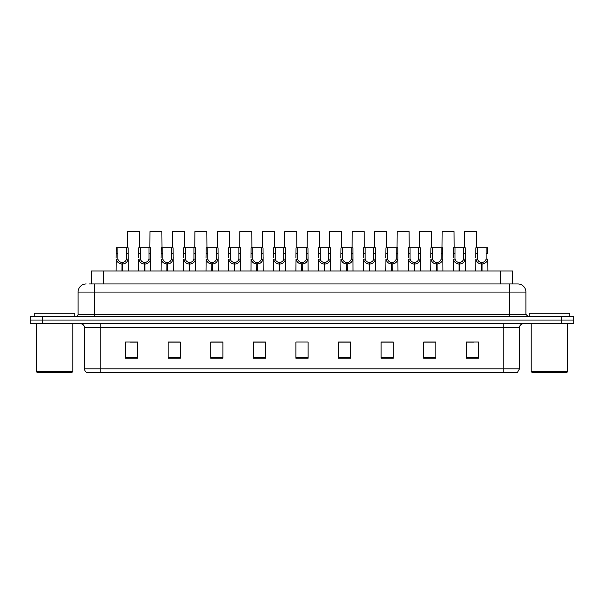 <?xml version="1.0" encoding="UTF-8"?>
<svg xmlns="http://www.w3.org/2000/svg" width="604" height="604" viewBox="0 0 604 604"><rect width="100%" height="100%" fill="white"/><g stroke="black" fill="none" stroke-linecap="round" stroke-linejoin="round"><path stroke-width="0.91" d="M91.461 283.948L91.461 270.969L512.539 270.969L512.539 283.948M519.44 368.893L517.454 372.381L503.215 372.381L503.215 368.893L519.44 368.893L519.44 327.761A4.054 4.054 0 0 1 523.494 323.706M503.215 372.381L86.546 372.381A4.054 4.054 0 0 1 84.56 368.893L84.56 327.761C84.318 325.299 82.967 323.948 80.506 323.706M573.8 323.706L573.8 320.052L30.2 320.052L30.2 323.706L42.371 323.706L42.371 320.052L30.2 320.052L30.2 316.398L42.371 316.398L42.371 320.052L573.8 320.052L573.8 323.706L42.371 323.706M478.466 358.225L478.466 342L466.296 342L466.296 358.225L478.466 358.225M435.869 358.225L435.869 342L423.698 342L423.698 358.225L435.869 358.225M393.279 358.225L393.279 342L381.109 342L381.109 358.225L393.279 358.225M350.682 358.225L350.682 342L338.512 342L338.512 358.225L350.682 358.225M137.704 358.225L137.704 342L125.534 342L125.534 358.225L137.704 358.225M180.302 358.225L180.302 342L168.131 342L168.131 358.225L180.302 358.225M222.891 358.225L222.891 342L210.721 342L210.721 358.225L222.891 358.225M265.488 358.225L265.488 342L253.318 342L253.318 358.225L265.488 358.225M308.085 358.225L308.085 342L295.915 342L295.915 358.225L308.085 358.225M130.404 342.083L136.489 342.083M175.349 342.083L170.2 342.083M220.301 342.083L215.145 342.083M265.247 342.083L260.098 342.083M254.012 342.083L265.488 342.083M467.511 342.083L473.596 342.083M433.8 342.083L428.651 342.083M388.855 342L383.699 342.083M338.512 342.083L349.988 342.083M343.902 342L338.753 342.083M298.957 342L305.043 342M222.891 342.083L210.721 342.083M180.302 342.083L168.131 342.083M393.279 342.083L381.109 342.083M435.869 342.083L423.698 342.083M89.211 283.948L514.978 283.948M89.022 283.948L94.3 283.948L94.3 292.064L78.067 292.064L78.067 314.374A2.031 2.031 0 0 1 76.044 316.398M86.183 283.948A8.116 8.116 0 0 0 78.067 292.064M517.817 283.948A8.116 8.116 0 0 1 525.933 292.064L509.701 292.064L509.701 283.948L517.696 283.948M525.933 292.064L525.933 314.374L527.956 316.398M573.8 316.398L573.8 320.052L573.8 316.398L42.371 316.398M121.94 270.969L122.008 262.446C119.932 262.234 118.558 261.132 117.893 259.146L117.916 247.844L128.169 247.844L128.29 270.969M121.94 264.069C118.92 263.729 117.017 262.083 116.232 259.146L116.119 270.969M116.119 257.689L116.247 247.844L117.916 247.844M122.401 270.969L122.401 262.446C124.484 262.234 125.858 261.132 126.515 259.146L126.5 247.844M122.401 262.446L122.469 270.969M122.008 262.446L122.008 270.969M128.29 257.689L128.184 259.146C127.399 262.083 125.496 263.729 122.469 264.069M139.532 247.844L139.403 231.619L127.482 231.619L127.361 247.844M144.416 270.969L144.484 262.446C142.401 262.234 141.034 261.132 140.37 259.146L140.392 247.844L150.645 247.844L150.766 270.969M144.416 264.069C141.389 263.729 139.486 262.083 138.709 259.146L138.595 270.969M138.595 257.689L138.716 247.844L140.392 247.844M144.877 270.969L144.877 262.446C146.961 262.234 148.327 261.132 148.992 259.146L148.969 247.844M144.877 262.446L144.945 270.969M144.484 262.446L144.484 270.969M150.766 257.689L150.653 259.146C149.875 262.083 147.972 263.729 144.945 264.069M166.893 270.969L166.961 262.446C164.877 262.234 163.503 261.132 162.846 259.146L162.861 247.844L173.114 247.844L173.242 270.969M166.893 264.069C163.865 263.729 161.963 262.083 161.177 259.146L161.072 270.969M161.072 257.689L161.192 247.844L162.861 247.844M167.346 270.969L167.346 262.446C169.43 262.234 170.804 261.132 171.468 259.146L171.445 247.844M167.346 262.446L167.421 270.969M166.961 262.446L166.961 270.969M173.242 257.689L173.129 259.146C172.344 262.083 170.441 263.729 167.421 264.069M189.362 270.969L189.437 262.446C187.353 262.234 185.979 261.132 185.315 259.146L185.337 247.844L195.59 247.844L195.711 270.969M189.362 264.069C186.342 263.729 184.439 262.083 183.654 259.146L183.541 270.969M183.541 257.689L183.669 247.844L185.337 247.844M189.822 270.969L189.822 262.446C191.906 262.234 193.28 261.132 193.937 259.146L193.922 247.844M189.822 262.446L189.898 270.969M189.437 262.446L189.437 270.969M195.711 257.689L195.605 259.146C194.82 262.083 192.918 263.729 189.898 264.069M211.838 270.969L211.906 262.446C209.83 262.234 208.456 261.132 207.791 259.146L207.814 247.844L218.067 247.844L218.187 270.969M211.838 264.069C208.81 263.729 206.908 262.083 206.13 259.146L206.017 270.969M206.017 257.689L206.145 247.844L207.814 247.844M212.298 270.969L212.298 262.446C214.382 262.234 215.749 261.132 216.413 259.146L216.398 247.844M212.298 262.446L212.366 270.969M211.906 262.446L211.906 270.969M218.187 257.689L218.074 259.146C217.297 262.083 215.394 263.729 212.366 264.069M162 247.844L161.88 231.619L149.958 231.619L149.83 247.844M184.477 247.844L184.356 231.619L172.434 231.619L172.306 247.844M206.953 247.844L206.825 231.619L194.903 231.619L194.782 247.844M487.768 259.146L486.107 259.146C485.442 261.132 484.068 262.234 481.992 262.446L482.06 264.069C485.08 263.729 486.983 262.083 487.768 259.146L487.881 270.969M74.82 316.398L74.82 313.159L34.254 313.159L34.254 316.398M36.285 323.706L36.285 371.573L72.797 371.573L72.797 323.706M72.797 371.573L71.982 372.381L37.093 372.381L36.285 371.573M569.746 316.398L569.746 313.159L529.179 313.159L529.179 316.398M531.203 323.706L531.203 371.573L567.715 371.573L567.715 323.706M567.715 371.573L566.907 372.381L532.018 372.381L531.203 371.573M234.314 270.969L234.382 262.446C232.298 262.234 230.924 261.132 230.267 259.146L230.283 247.844L240.535 247.844L240.664 270.969M234.314 264.069C231.287 263.729 229.384 262.083 228.599 259.146L228.493 270.969M228.493 257.689L228.614 247.844L230.283 247.844M234.775 270.969L234.775 262.446C236.851 262.234 238.225 261.132 238.89 259.146L238.867 247.844M234.775 262.446L234.843 270.969M234.382 262.446L234.382 270.969M240.664 257.689L240.551 259.146C239.773 262.083 237.87 263.729 234.843 264.069M256.783 270.969L256.859 262.446C254.775 262.234 253.401 261.132 252.744 259.146L252.759 247.844L263.012 247.844L263.14 270.969M256.783 264.069C253.763 263.729 251.86 262.083 251.075 259.146L250.97 270.969M250.97 257.689L251.09 247.844L252.759 247.844M257.244 270.969L257.244 262.446C259.327 262.234 260.702 261.132 261.366 259.146L261.343 247.844M257.244 262.446L257.319 270.969M256.859 262.446L256.859 270.969M263.14 257.689L263.027 259.146C262.242 262.083 260.339 263.729 257.319 264.069M279.259 270.969L279.335 262.446C277.251 262.234 275.877 261.132 275.213 259.146L275.235 247.844L285.488 247.844L285.609 270.969M279.259 264.069C276.239 263.729 274.337 262.083 273.552 259.146L273.438 270.969M273.438 257.689L273.567 247.844L275.235 247.844M279.72 270.969L279.72 262.446C281.804 262.234 283.178 261.132 283.835 259.146L283.82 247.844M279.72 262.446L279.788 270.969M279.335 262.446L279.335 270.969M285.609 257.689L285.503 259.146C284.718 262.083 282.815 263.729 279.788 264.069M229.422 247.844L229.301 231.619L217.38 231.619L217.259 247.844M251.898 247.844L251.777 231.619L239.856 231.619L239.728 247.844M274.375 247.844L274.246 231.619L262.325 231.619L262.204 247.844M301.736 270.969L301.804 262.446C299.72 262.234 298.353 261.132 297.689 259.146L297.712 247.844L307.964 247.844L308.085 270.969M301.736 264.069C298.708 263.729 296.806 262.083 296.028 259.146L295.915 270.969M295.915 257.689L296.036 247.844L297.712 247.844M302.196 270.969L302.196 262.446C304.28 262.234 305.647 261.132 306.311 259.146L306.288 247.844M302.196 262.446L302.264 270.969M301.804 262.446L301.804 270.969M308.085 257.689L307.972 259.146C307.194 262.083 305.292 263.729 302.264 264.069M324.212 270.969L324.28 262.446C322.196 262.234 320.822 261.132 320.165 259.146L320.18 247.844L330.433 247.844L330.562 270.969M324.212 264.069C321.185 263.729 319.282 262.083 318.497 259.146L318.391 270.969M318.391 257.689L318.512 247.844L320.18 247.844M324.665 270.969L324.665 262.446C326.749 262.234 328.123 261.132 328.787 259.146L328.765 247.844M324.665 262.446L324.741 270.969M324.28 262.446L324.28 270.969M330.562 257.689L330.448 259.146C329.663 262.083 327.761 263.729 324.741 264.069M346.681 270.969L346.756 262.446C344.673 262.234 343.298 261.132 342.634 259.146L342.657 247.844L352.91 247.844L353.03 270.969M346.681 264.069C343.661 263.729 341.758 262.083 340.973 259.146L340.86 270.969M340.86 257.689L340.988 247.844L342.657 247.844M347.141 270.969L347.141 262.446C349.225 262.234 350.599 261.132 351.256 259.146L351.241 247.844M347.141 262.446L347.217 270.969M346.756 262.446L346.756 270.969M353.03 257.689L352.925 259.146C352.14 262.083 350.237 263.729 347.217 264.069M369.157 270.969L369.225 262.446C367.149 262.234 365.775 261.132 365.11 259.146L365.133 247.844L375.386 247.844L375.507 270.969M369.157 264.069C366.13 263.729 364.227 262.083 363.449 259.146L363.336 270.969M363.336 257.689L363.465 247.844L365.133 247.844M369.618 270.969L369.618 262.446C371.702 262.234 373.076 261.132 373.733 259.146L373.717 247.844M369.618 262.446L369.686 270.969M369.225 262.446L369.225 270.969M375.507 257.689L375.401 259.146C374.616 262.083 372.713 263.729 369.686 264.069M391.634 270.969L391.702 262.446C389.618 262.234 388.251 261.132 387.587 259.146L387.602 247.844L397.855 247.844L397.983 270.969M391.634 264.069C388.606 263.729 386.703 262.083 385.926 259.146L385.813 270.969M385.813 257.689L385.933 247.844L387.602 247.844M392.094 270.969L392.094 262.446C394.17 262.234 395.544 261.132 396.209 259.146L396.186 247.844M392.094 262.446L392.162 270.969M391.702 262.446L391.702 270.969M397.983 257.689L397.87 259.146C397.092 262.083 395.19 263.729 392.162 264.069M296.851 247.844L296.723 231.619L284.801 231.619L284.68 247.844M319.32 247.844L319.199 231.619L307.277 231.619L307.149 247.844M341.796 247.844L341.675 231.619L329.754 231.619L329.625 247.844M364.272 247.844L364.144 231.619L352.223 231.619L352.102 247.844M386.741 247.844L386.62 231.619L374.699 231.619L374.578 247.844M414.102 270.969L414.178 262.446C412.094 262.234 410.72 261.132 410.063 259.146L410.078 247.844L420.331 247.844L420.459 270.969M414.102 264.069C411.082 263.729 409.18 262.083 408.395 259.146L408.289 270.969M408.289 257.689L408.41 247.844L410.078 247.844M414.563 270.969L414.563 262.446C416.647 262.234 418.021 261.132 418.685 259.146L418.663 247.844M414.563 262.446L414.638 270.969M414.178 262.446L414.178 270.969M420.459 257.689L420.346 259.146C419.561 262.083 417.658 263.729 414.638 264.069M436.579 270.969L436.654 262.446C434.57 262.234 433.196 261.132 432.532 259.146L432.555 247.844L442.808 247.844L442.928 270.969M436.579 264.069C433.559 263.729 431.656 262.083 430.871 259.146L430.758 270.969M430.758 257.689L430.886 247.844L432.555 247.844M437.039 270.969L437.039 262.446C439.123 262.234 440.497 261.132 441.154 259.146L441.139 247.844M437.039 262.446L437.107 270.969M436.654 262.446L436.654 270.969M442.928 257.689L442.823 259.146C442.037 262.083 440.135 263.729 437.107 264.069M459.055 270.969L459.123 262.446C457.039 262.234 455.673 261.132 455.008 259.146L455.031 247.844L465.284 247.844L465.405 270.969M459.055 264.069C456.028 263.729 454.125 262.083 453.347 259.146L453.234 270.969M453.234 257.689L453.355 247.844L455.031 247.844M459.516 270.969L459.516 262.446C461.599 262.234 462.966 261.132 463.63 259.146L463.608 247.844M459.516 262.446L459.584 270.969M459.123 262.446L459.123 270.969M465.405 257.689L465.291 259.146C464.514 262.083 462.611 263.729 459.584 264.069M481.531 270.969L481.531 264.069C478.504 263.729 476.601 262.083 475.816 259.146L475.71 270.969M475.71 257.689L475.831 247.844L477.5 247.844L477.485 259.146C478.141 261.132 479.516 262.234 481.599 262.446L481.599 270.969M486.084 247.844L487.753 247.844L487.753 253.408L486.084 253.408L486.084 247.844L477.5 247.844M481.992 262.446L481.992 270.969M486.107 259.146L486.084 253.408M482.06 264.069L482.06 270.969M481.531 264.069L481.599 262.446M409.218 247.844L409.097 231.619L397.175 231.619L397.047 247.844M431.694 247.844L431.566 231.619L419.644 231.619L419.523 247.844M454.17 247.844L454.042 231.619L442.12 231.619L442 247.844M476.639 247.844L476.518 231.619L464.597 231.619L464.468 247.844M103.631 283.948L103.631 270.969M500.369 283.948L500.369 270.969M503.215 323.706L503.215 327.761L84.56 327.761M519.44 327.761L503.215 327.761L503.215 368.893L100.785 368.893L100.785 372.381M84.56 368.893L100.785 368.893L100.785 323.706M561.629 323.706L561.629 316.398M308.085 357.659L295.915 357.659M265.488 357.659L253.318 357.659M222.891 357.659L210.721 357.659M180.302 357.659L168.131 357.659M137.704 357.659L125.534 357.659M350.682 357.659L338.512 357.659M393.279 357.659L381.109 357.659M435.869 357.659L423.698 357.659M478.466 357.659L466.296 357.659M94.3 316.398L94.3 314.374L525.933 314.374M78.067 314.374L94.3 314.374L94.3 292.064L509.701 292.064L509.701 316.398M117.916 253.408L116.247 253.408M117.893 259.146L116.232 259.146M128.184 259.146L126.515 259.146M128.169 253.408L126.5 253.408M140.392 253.408L138.716 253.408M140.37 259.146L138.709 259.146M150.653 259.146L148.992 259.146M150.645 253.408L148.969 253.408M162.861 253.408L161.192 253.408M162.846 259.146L161.177 259.146M173.129 259.146L171.468 259.146M173.114 253.408L171.445 253.408M185.337 253.408L183.669 253.408M185.315 259.146L183.654 259.146M195.605 259.146L193.937 259.146M195.59 253.408L193.922 253.408M207.814 253.408L206.145 253.408M207.791 259.146L206.13 259.146M218.074 259.146L216.413 259.146M218.067 253.408L216.398 253.408M230.283 253.408L228.614 253.408M230.267 259.146L228.599 259.146M240.551 259.146L238.89 259.146M240.535 253.408L238.867 253.408M252.759 253.408L251.09 253.408M252.744 259.146L251.075 259.146M263.027 259.146L261.366 259.146M263.012 253.408L261.343 253.408M275.235 253.408L273.567 253.408M275.213 259.146L273.552 259.146M285.503 259.146L283.835 259.146M285.488 253.408L283.82 253.408M297.712 253.408L296.036 253.408M297.689 259.146L296.028 259.146M307.972 259.146L306.311 259.146M307.964 253.408L306.288 253.408M320.18 253.408L318.512 253.408M320.165 259.146L318.497 259.146M330.448 259.146L328.787 259.146M330.433 253.408L328.765 253.408M342.657 253.408L340.988 253.408M342.634 259.146L340.973 259.146M352.925 259.146L351.256 259.146M352.91 253.408L351.241 253.408M365.133 253.408L363.465 253.408M365.11 259.146L363.449 259.146M375.401 259.146L373.733 259.146M375.386 253.408L373.717 253.408M387.602 253.408L385.933 253.408M387.587 259.146L385.926 259.146M397.87 259.146L396.209 259.146M397.855 253.408L396.186 253.408M410.078 253.408L408.41 253.408M410.063 259.146L408.395 259.146M420.346 259.146L418.685 259.146M420.331 253.408L418.663 253.408M432.555 253.408L430.886 253.408M432.532 259.146L430.871 259.146M442.823 259.146L441.154 259.146M442.808 253.408L441.139 253.408M455.031 253.408L453.355 253.408M455.008 259.146L453.347 259.146M465.291 259.146L463.63 259.146M465.284 253.408L463.608 253.408M477.5 253.408L475.831 253.408M477.485 259.146L475.816 259.146"/></g></svg>
